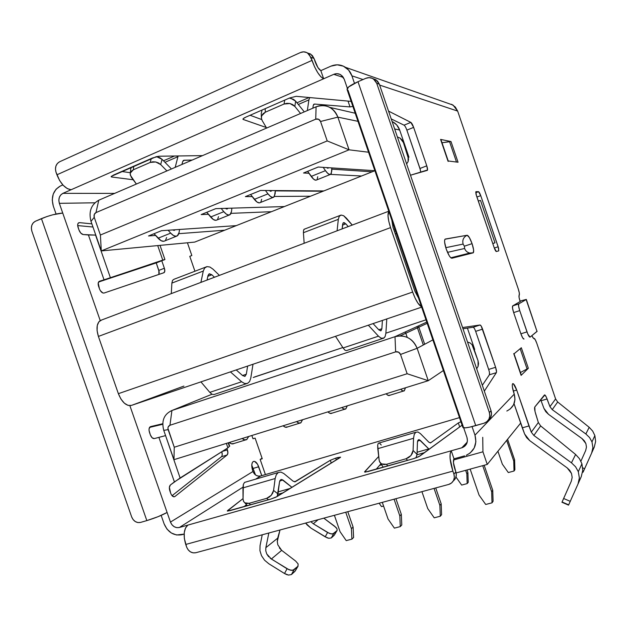 <?xml version="1.0" encoding="UTF-8"?>
<svg xmlns="http://www.w3.org/2000/svg" width="627" height="627" viewBox="0 0 627 627"><rect width="100%" height="100%" fill="white"/><g stroke="black" fill="none" stroke-linecap="round" stroke-linejoin="round"><path stroke-width="0.94" d="M388.834 211.354L388.011 215.821L388.771 221.253L390.558 227.617L412.644 292.049L415.152 298.24L417.966 303.209L421.509 306.713C418.562 305.075 415.607 300.184 412.644 292.049L118.37 393.678L98.4 336.425L390.558 227.617L412.644 292.049L118.37 393.678L98.4 336.425L97.091 330.656L97.271 325.491L98.909 321.737L101.723 319.958L100.328 320.499C96.691 323.305 96.056 328.611 98.4 336.425L390.558 227.617C387.917 219.387 387.337 213.972 388.834 211.362M131.498 405.387L183.915 386.083L131.498 405.387L128.073 405.403L124.365 403.192L120.948 399.07L118.37 393.678C121.991 402.401 126.372 406.304 131.498 405.387L421.65 307.144M418.53 298.021L414.925 291.281L393.019 227.35L391.82 220.077L393.019 227.35L414.925 291.281L418.53 298.021M396.421 233.503L395.269 233.934L396.421 233.503M394.352 231.238L395.519 230.869L394.352 231.238M394.939 229.192L393.725 229.411L394.939 229.192M348.189 226.59L345.838 223.839L342.538 225.101L345.838 223.839L348.189 226.59M344.725 222.867L343.721 222.616L342.985 223.134L342.146 228.879L342.616 224.341L343.345 222.757L345.838 223.839M303.609 229.984L303.413 232.711L338.321 219.34L337.091 230.791L338.321 219.34L339.254 216.323L341.127 215.061L343.643 215.719L346.41 218.172L352.249 225.054L343.643 215.719L341.127 215.061L340.147 215.422L304.024 229.302L304.526 229.114L303.593 230.023L303.413 232.711L304.158 243.268L303.413 232.711L338.321 219.34L339.254 216.323L340.147 215.422M173.985 279.274L172.543 280.355L171.876 283.09L171.296 293.608L171.876 283.09L203.281 271.06L204.645 268.027L206.981 266.616L209.92 267.024L213.015 269.171L219.419 275.371L213.015 269.171L209.92 267.024L206.981 266.616L173.985 279.274M214.45 277.252L211.871 274.783L209.457 273.772L207.992 275.567L207.067 280.05L207.992 275.567L208.995 273.944L211.871 274.783L207.843 276.311L211.871 274.783L214.45 277.252M172.558 280.324L171.876 283.09L203.281 271.06L200.899 282.393L203.281 271.06L204.645 268.027L205.781 267.055M346.41 350.611L344.975 350.203L343.102 347.954L378.465 336.174L368.315 325.201L378.465 336.174L381.13 338.196L383.873 338.11L385.143 336.534L385.895 333.141L386.788 318.947L385.895 333.141L385.143 336.534L383.473 338.314L381.13 338.196L378.465 336.174L343.102 347.954L335.508 336.307L343.102 347.954L344.975 350.203L346.41 350.611L382.674 338.502M373.073 323.587L378.888 329.92L380.887 330.797L381.874 328.736L382.407 320.428L381.874 328.736L378.763 329.778L381.874 328.736L381.059 330.703L378.888 329.92L373.073 323.587M212.13 394.344L209.802 392.369L200.93 381.882L209.802 392.369L241.63 381.765L244.648 383.52L247.438 383.442L249.577 381.569L250.761 378.191L253.002 364.248L250.761 378.191L249.577 381.569L247.438 383.442L244.648 383.52L241.63 381.765L230.415 371.897L241.63 381.765L209.802 392.369L212.091 394.328L214.042 394.524L246.466 383.693M236.222 369.93L242.649 375.62L244.969 376.318L246.309 374.225L247.641 366.066L246.309 374.225L242.508 375.502L246.309 374.225L244.969 376.318L242.649 375.62L236.222 369.93M537.151 331.221L530.074 337.122L537.018 331.456L526.147 299.549L518.748 303.899L518.592 306.125L519.736 310.616L527.856 334.136L530.074 337.122C529.329 337.255 528.302 335.508 526.986 331.879L520.896 333.807L522.667 337.851L524.015 339.027C523.255 339.176 522.213 337.436 520.896 333.807L513.662 312.591L520.896 333.807L526.986 331.879L519.736 310.616C518.584 307.026 518.239 304.8 518.694 303.938L526.147 299.549L519.995 301.085L526.312 299.416L537.018 331.456L526.312 299.416M512.659 305.921L520.418 301.391L512.706 305.882L518.748 303.899L512.706 305.882L512.525 308.108L513.662 312.591L519.736 310.616L513.662 312.591C512.518 309.009 512.181 306.791 512.659 305.921L518.694 303.938M478.268 201.024L480.517 200.436L494.969 242.814L492.759 243.519L494.969 242.814L480.517 200.436L478.268 201.024M492.791 243.613L494.969 242.814L492.791 243.613M445.342 239.036L444.676 239.929L444.614 242.163L446.252 249.146C444.574 243.911 444.159 240.596 445.021 239.208L467.115 235.258L445.342 239.036M472.382 253.049L469.686 253.026C467.217 252.407 465.524 250.894 464.615 248.488L464.364 246.176L472.068 243.644C473.636 248.511 474.051 251.545 473.314 252.752L473.612 249.954L472.068 243.644L469.388 237.578L467.115 235.258C468.502 235.587 470.156 238.385 472.068 243.644L464.364 246.176L463.11 244.091L445.781 247.673L463.11 244.091C462.138 240.07 463.478 237.131 467.115 235.258C463.478 237.131 462.138 240.07 463.11 244.091L464.364 246.176L464.615 248.488C465.54 250.925 467.256 252.446 469.764 253.042L472.382 253.049M582.06 438.618L585.869 443.563L586.457 447.082L585.689 450.492L580.915 461.206L585.689 450.492L586.457 447.082L585.869 443.563L584.356 440.836L582.06 438.618L548.515 414.322L582.06 438.618M592.915 447.545L591.669 453.007L592.915 447.545L591.974 441.91L592.915 447.545M555.6 398.944L549.95 406.664L555.6 398.944L536.798 343.29L555.6 398.944L557.677 401.993L589.192 427.308L592.656 431.039L594.874 435.593L595.626 441.447L594.271 447.106L595.626 441.447L594.874 435.593L591.974 441.91L589.552 437.536L585.861 433.97L552.238 409.643L549.95 406.664L546.297 397.095L544.887 394.955L534.792 406.994L535.019 411.461L538.342 422.504L531.288 432.136L516.703 390.057L513.38 383.755L512.627 383.7L512.275 384.845L512.392 387.008L514.25 394.124L474.984 435.169L472.045 426.603L474.984 435.169C477.319 444.433 474.412 451.142 466.261 455.296L470.234 452.945L474.216 447.984L475.885 441.737L474.984 435.169L514.25 394.124L513.866 393.004C512.322 388.129 511.906 385.025 512.627 383.7C513.662 383.332 515.018 385.448 516.703 390.057L513.27 391.083L516.703 390.057L528.953 425.945L522.283 427.833L514.054 403.733L524.619 434.009L522.283 427.833L528.953 425.945L531.288 432.136L538.35 422.504L540.646 425.913L575.617 454.481L579.458 458.682L581.927 463.784L578.306 471.684L579.372 477.962L578 484.02L579.372 477.962L578.306 471.684L575.586 466.801L571.456 462.804L533.851 435.459L531.288 432.136L533.851 435.459L540.646 425.913L533.851 435.459L571.456 462.804L575.586 466.801L578.306 471.684L581.927 463.784L582.765 470.328L581.927 463.784L579.458 458.682L575.617 454.481L571.456 462.804L575.617 454.481L540.646 425.913M568.54 505.127L568.783 504.586L568.54 505.135L561.972 502.258L571.33 481.168L572.169 477.382L571.503 473.471L569.802 470.43L567.231 467.93L529.737 440.64L524.619 434.009L526.664 437.662L529.737 440.64L567.231 467.93L571.503 473.471L572.169 477.382L571.33 481.168L563.618 498.481L570.241 501.341L578 484.02L570.241 501.341L563.618 498.481L561.949 502.298M581.26 476.638L582.765 470.328L581.26 476.638L578.086 483.832M467.24 253.676L467.162 254.374L467.24 253.676M461.033 255.926L461.033 255.228M448.274 161.084L440.585 139.406L450.993 141.545L440.585 139.406L447.937 160.943L458.055 162.236L447.937 160.943L448.172 161.437M450.993 141.545L442.019 142.752L449.528 141.608L456.495 162.032L449.528 141.608L450.993 141.545L458.055 162.236L450.993 141.545M520.426 372.516L528.334 368.276L521.115 375.369L528.334 368.276L521.327 347.742L513.819 353.996L521.327 347.742L528.334 368.276L520.426 372.516M513.748 353.589L521.115 375.369L514.015 353.738M53.264 205.977L56.069 214.011L53.264 205.977C50.905 196.839 53.271 190.193 60.349 186.023L56.069 189.205L53.224 194.111L52.245 199.997L53.264 205.977M62.731 213.055L59.346 203.328L58.836 200.334L59.33 197.38L60.756 194.934L62.904 193.343L71.086 189.746L62.904 193.343L114.639 193.39L62.904 193.343C59.353 195.42 58.162 198.743 59.346 203.328L100.21 320.569L62.731 213.055L52.778 214.795L46.821 216.581L35.363 221.26L41.445 218.627L146.836 520.598L158.067 516.679L167.103 512.471L170.458 522.087L129.883 405.677L167.103 512.471C161.797 515.37 155.041 518.082 146.836 520.598L140.511 522.424L146.836 520.598L41.445 218.627C49.447 215.398 56.548 213.541 62.731 213.055M62.849 184.918L60.349 186.023L62.849 184.918M161.163 515.394L164.125 523.898L167.009 529.125L171.383 533.028L176.595 534.996L184.142 534.094L181.861 534.737C173.828 536.014 167.918 532.401 164.125 523.898L161.163 515.394M467.044 442.772L462.412 447.6C466.637 445.57 468.157 442.184 466.974 437.458L463.69 427.865L466.974 437.458L467.428 440.734L466.606 443.845L464.623 446.33L461.786 447.803L451.244 450.782L450.162 453.533L450.084 458.361L452.882 471.112L185.733 544.455L186.674 547.152L184.33 538.46L184.252 532.66L185.506 527.973L187.881 525.097L179.338 527.503L176.704 527.644L174.094 526.664L171.9 524.713L170.458 522.087L252.987 471.496C254.601 475.094 257.164 476.591 260.667 475.971L255.651 479.146L260.667 475.971L258.371 476.128L256.106 475.337L254.201 473.691M252.987 471.496L252.634 470.477L252.987 471.496L170.458 522.087C172.362 526.351 175.325 528.153 179.338 527.503L242.955 487.187L179.338 527.503L451.244 450.782L454.003 458.823L464.56 455.876L454.003 458.823L451.244 450.782L461.786 447.803L467.225 442.153L462.412 447.6M344.215 79.19L347.334 88.274L344.215 79.19L342.561 76.306L339.983 74.37L336.895 73.68L333.76 74.339L323.642 78.783L333.76 74.339C336.237 73.32 338.611 73.492 340.869 74.856L344.215 79.19M307.591 53.029L310.686 54.118L313.994 58.436L315.028 61.454C316.925 66.501 318.869 69.558 320.844 70.632L330.954 66.148C336.017 64.064 340.853 64.448 345.453 67.308C348.479 69.362 350.634 72.199 351.912 75.836L354.482 83.344L351.912 75.836L348.581 70.052L343.416 66.18L337.224 64.816L330.954 66.148L320.844 70.632L323.642 78.783L71.086 189.746L323.642 78.783L320.938 76.855L317.764 72.685L314.605 66.909L310.921 57.37L313.994 58.436L317.905 67.551L320.844 70.632L323.642 78.783C319.699 76.721 315.804 70.6 311.964 60.411L309.252 54.463L306.674 52.527L303.586 51.853L300.458 52.535L59.596 161.782L300.458 52.535C302.943 51.485 305.318 51.649 307.591 53.029L310.921 57.37L313.994 58.436L312.34 55.552L309.777 53.624M459.505 417.613L260.667 475.971L459.505 417.613M245.69 482.061L244.538 482.406L243.347 484.397L242.955 487.892L275.151 478.526L273.584 490.424L277.98 493.904L277.189 496.498L279.501 482.045L280.771 479.616L282.934 480L291.978 487.351L281.797 479.443L279.94 480.541L279.501 482.045L277.98 493.904L273.584 490.424L275.151 478.526L276.256 474.78L278.286 472.523L280.92 472.084L283.757 473.495L293.271 481.301L295.38 481.661L294.643 481.873L330.319 460.289L335.719 458.133L340.602 457.169L275.919 497.18L270.825 499.084L227.625 511.107L227.585 510.59L243.049 498.598L227.335 511.036M364.553 471.927L368.01 471.559L413.554 458.666L419.808 456.095L462.099 425.177L418.789 456.699L413.554 458.666L365.212 472.131L364.663 471.731L378.7 456.456L364.585 472.029M430.733 442.772L458.329 422.951L460.916 421.728L458.329 422.951L459.693 426.932L458.329 422.951L430.733 442.772L428.939 442.278L420.411 433.625L428.939 442.278L430.71 442.795L430.169 442.952M452.882 471.112L453.909 474.106L455.853 471.943L453.439 462.64L454.003 458.823C452.992 460.547 453.266 463.925 454.834 468.972L455.853 471.943L453.909 474.106L452.882 471.112C449.731 460.931 449.183 454.152 451.244 450.782L187.881 525.097C183.805 528.765 183.084 535.223 185.733 544.455L452.882 471.112M448.713 484.428L195.773 552.74L448.713 484.428L451.558 482.986L453.54 480.517L454.371 477.398L453.909 474.106C455.069 478.526 453.768 481.81 449.998 483.958L448.713 484.428M453.517 480.752L455.492 478.307L456.307 475.211L455.853 471.943C456.903 475.587 456.064 478.573 453.337 480.893M186.674 547.152L188.147 549.832L190.396 551.838L193.069 552.857L195.773 552.74C191.65 553.367 188.617 551.501 186.674 547.152M243.966 506.687L246.513 504.649L243.966 506.687M376.169 469.247L380.981 463.776L376.169 469.247M448.031 103.33L453.062 105.093L457.663 111.097L379.648 85.084L457.663 111.097L518.255 288.89L457.663 111.097L455.304 107.029L451.597 104.286M130.338 172.723L121.677 171.484L130.338 172.723M261.694 119.545L250.102 115.266L261.694 119.545M351.912 75.836L363.017 79.543L351.912 75.836M518.255 288.89L519.336 293.099L519.046 297.261L520.136 301.524C519.046 298.115 518.709 296.015 519.14 295.207L519.242 295.137C519.665 294.337 519.336 292.253 518.255 288.89M531.876 335.649L533.397 338.219L535.144 339.473L536.798 343.29C535.56 339.873 534.596 338.227 533.906 338.353C533.475 338.58 532.801 337.679 531.876 335.649M480.729 195.632L478.534 191.69L475.948 191.658L475.987 194.127L494.201 247.736L496.357 251.521L498.708 250.871L498.598 248.253L480.729 195.632L498.144 246.732L494.319 248.073L498.144 246.732L498.778 250.831L496.357 251.521C495.792 251.411 495.071 250.149 494.201 247.736L476.442 195.663L475.838 191.705L478.534 191.69C479.13 191.933 479.859 193.241 480.729 195.632L476.912 197.043L480.729 195.632M446.252 249.146L449.285 255.832L450.766 257.736L451.902 258.238L473.119 252.861L451.902 258.238C450.296 258.026 448.415 254.993 446.252 249.146M410.473 175.223L427.528 169.98L426.775 165.826L413.64 127.375L410.834 122.39L388.544 111.104L410.834 122.39C411.735 123.041 412.668 124.702 413.64 127.375L426.775 165.826C427.567 168.271 427.755 169.784 427.34 170.356L410.473 175.223M489.185 371.168L488.668 369.428C489.522 372.101 489.758 373.888 489.381 374.797L482.328 385.299L489.381 374.797L496.357 372.665L496.529 371.921L495.612 367.297L481.23 326.126L480.063 324.998L462.569 327.529L480.063 324.998C480.784 325.139 481.622 326.51 482.571 329.128L495.612 367.297C496.474 369.969 496.717 371.756 496.357 372.665L484.326 391.138L496.357 372.665L489.381 374.797L489.491 372.759M506.828 411.03C513.701 407.456 516.178 401.821 514.25 394.124L514.986 399.595L513.552 404.823L510.182 409.023M252.07 465.853L255.495 474.929L251.764 465.359M77.685 225.579L92.961 227.013L77.685 225.579M158.89 274.438L158.835 270.409L164.376 268.246L161.821 260.879L164.376 268.246L158.835 270.409L156.154 262.666L159.219 271.961L158.929 274.375M149.563 427.402L162.73 424.275L149.563 427.402M221.974 455.939L221.433 456.738C222.358 455.758 222.475 454.089 221.786 451.706L222.224 454.716M174.753 496.615L173.844 496.803L174.941 496.482L227.115 454.998C228.048 453.995 228.142 452.279 227.413 449.849L222.177 451.464L227.413 449.849L226.927 448.47L227.891 452.96L227.115 454.998L221.433 456.738L172.049 495.698L221.433 456.738L227.115 454.998L174.941 496.482L173.883 496.811L171.555 495.048L170.685 493.253L169.376 487.328L170.419 484.953L174.408 481.904L158.905 437.387L154.266 438.587L152.118 437.779L150.339 434.864L149.061 430.475L149.108 428.633L150.598 426.603L162.738 423.734L150.19 426.768C148.92 427.802 148.693 429.707 149.508 432.481L150.339 434.864C151.405 437.497 152.706 438.735 154.266 438.587L165.371 435.655L158.905 437.387L174.408 481.904L227.915 447.843L229.67 446.048L227.915 447.843L180.106 477.986L170.419 484.953C169.227 486.152 169.039 488.127 169.854 490.878L170.685 493.253C171.837 496.051 173.193 497.172 174.753 496.615L174.071 496.811M252.634 470.477L251.788 464.897L252.25 462.765L253.237 461.535L254.586 461.378L257.548 464.215L261.78 475.642L258.708 466.77L253.23 468.393L258.708 466.77C257.054 462.624 255.236 460.876 253.245 461.527L253.245 461.527C251.529 463.047 251.325 466.033 252.634 470.477M94.865 202.803L59.346 203.328L94.865 202.803M160.018 245.369L164.909 259.468L162.761 260.111L157.722 245.588L162.761 260.111L110.399 277.737L95.555 235.094L110.399 277.737L99.168 281.398C98.047 282.26 97.859 283.921 98.611 286.382L99.45 288.781C100.728 291.837 102.272 293.256 104.074 293.044L164.047 272.667C164.956 271.938 165.066 270.464 164.376 268.246L164.799 271.185L163.851 272.753L104.074 293.044L102.883 292.989L100.351 290.662L99.45 288.781L98.212 283.051L99.458 281.264L104.035 279.822L88.415 234.976L83.187 234.545L80.82 233.134L78.955 229.952L77.685 225.61L77.811 223.98L78.477 222.93L79.551 222.64L91.863 223.863L79.551 222.64L78.179 223.228L79.551 222.64L78.618 222.828C77.56 223.635 77.387 225.211 78.116 227.554L78.955 229.952C80.037 232.648 81.447 234.177 83.187 234.545L95.555 235.094L88.415 234.976L104.035 279.822L164.932 259.492L157.04 262.627L98.564 282.025L158.357 261.937M343.392 77.427L333.76 74.339L343.392 77.427M184.15 160.222L183.147 160.653L184.15 160.222L182.637 161.641L181.94 164.462L182.637 161.641L183.586 160.347L192.183 160.057L184.15 160.222M111.198 176.814L111.677 176.994L111.41 176.242L111.677 176.994L133.167 179.753L111.677 176.994L111.308 176.344L156.123 156.734L159.18 156.225L202.513 155.621L159.18 156.225L152.588 157.949L113.385 175.113L111.136 176.649M289.572 97.992L296.187 96.323L351.144 101.378L296.187 96.323L289.572 97.992L245.855 117.124L289.572 97.992M352.876 106.425L350.015 106.919L314.44 104.051L313.618 104.403L314.44 104.051L313.257 105.367L312.857 108.189L313.257 105.367L314.44 104.051L350.015 106.919L348.024 101.088L350.015 106.919L352.876 106.425M242.994 119.318L243.041 118.903L243.237 119.475L266.287 127.516L243.237 119.475L243.331 118.574L245.855 117.124C243.746 118.088 242.79 118.816 242.994 119.318L242.947 119.169M463.275 426.65L347.969 90.131M557.677 401.993L589.192 427.308L585.861 433.97L552.238 409.643L557.677 401.993L552.238 409.643L549.95 406.664L547.089 398.976L541.085 400.724L543.946 408.396L541.062 400.661M420.474 170.168L406.868 130.126L413.64 127.375L406.868 130.126C405.896 127.461 404.956 125.808 404.047 125.165L391.217 118.911L404.047 125.165L410.834 122.39L404.047 125.165L404.681 125.745M406.202 128.402L405.426 126.866M475.658 331.362L488.668 369.428L495.612 367.297L488.668 369.428L475.658 331.362L482.571 329.128L475.658 331.362C474.71 328.752 473.863 327.388 473.126 327.255L462.992 328.767L473.126 327.255L480.063 324.998L473.126 327.255L473.651 327.513M55.968 172.057L59.604 180.505L63.256 185.365L67.293 188.602L71.086 189.746C65.373 188.837 60.654 183.844 56.924 174.792L311.964 60.411L56.924 174.792L55.968 172.057C54.768 167.37 55.975 163.945 59.596 161.782L57.41 163.428L55.952 165.959L55.45 168.992L55.968 172.057M488.598 419.902L490.643 417.339L491.505 414.141L491.051 410.795L379.335 84.175L376.725 83.297L375.017 80.327L372.352 78.336L369.146 77.63L365.886 78.297L357.986 81.714L475.736 425.608C467.624 427.857 463.322 428.437 462.836 427.34L465.32 427.857L469.772 427.128L483.942 423.233L486.881 421.689L488.942 419.11L489.805 415.889L489.35 412.519L491.051 410.795L379.335 84.175L377.634 81.228L374.993 79.253M488.355 420.098C491.223 417.653 492.124 414.557 491.051 410.795L489.35 412.519C490.565 417.66 488.801 421.226 484.052 423.201L475.736 425.608L357.986 81.714L348.541 87.012L347.115 89.614C346.621 87.843 350.242 85.217 357.986 81.714L365.886 78.297C368.574 77.223 371.113 77.458 373.512 79.002L376.725 83.297L489.35 412.519L376.725 83.297L379.335 84.175L376.145 79.911L372.932 78.634M131.694 517.001L31.867 231.191L31.35 228.197L31.828 225.258L33.239 222.82L35.363 221.26C31.844 223.29 30.684 226.598 31.867 231.191L131.694 517.001L133.136 519.634L135.314 521.593L137.909 522.573L140.511 522.424C136.537 523.09 133.598 521.28 131.694 517.001M303.734 111.183L295.654 101.159L303.734 111.183M307.34 110.564L308.907 99.881L309.754 97.569L308.907 99.881L307.34 110.564M300.568 113.471L294.831 106.394L295.654 101.159L293.546 99.356L289.392 98.071L290.795 98.274L295.654 101.159L294.831 106.394L300.568 113.471M262.172 120.549L266.616 128.065L262.172 120.549L261.381 118.197L261.686 115.807L263.066 113.714L265.315 112.209L265.182 108.667L265.315 112.209L284.055 104.035L265.315 112.209L261.686 115.807L261.396 118.338L262.172 120.549M131.325 177.276L136.38 184.048L130.306 175.16L130.33 173.013L131.396 171.132L133.363 169.776L133.731 166.202L133.363 169.776L150.198 162.432L133.363 169.776L130.33 173.013L130.189 174.149L131.325 177.276M170.857 168.342L162.072 159.329L170.857 168.342M175.192 167.362L178.131 155.958L175.192 167.362M166.915 170.92L160.677 164.556L162.072 159.329L159.861 157.706L156.531 156.632L162.072 159.329L160.677 164.556L166.915 170.92M381.263 445.045L379.547 443.203M379.084 443.007L378.3 443.242L377.673 445.154L379.147 460.202L377.783 448.681L413.554 438.281L414.212 434.48L415.748 432.277L417.927 431.987L420.411 433.625L417.927 431.987L415.764 432.269L379.076 443.007M415.999 457.875L417.033 454.356L417.457 442.184L418.342 439.754L420.192 440.287L429.142 449.269L419.197 439.637L417.715 440.663L417.457 442.184L417.033 454.356L413.091 450.476L413.554 438.281L414.212 434.48L415.764 432.269M295.38 481.661L330.319 460.289L331.275 463.055L330.319 460.289L335.719 458.133L336.338 459.92L335.719 458.133L337.773 457.538L338.196 458.776L337.773 457.538L340.61 457.146L340.132 457.577L277.095 496.553L270.825 499.084L229.96 510.652L227.295 510.927M245.682 482.061L244.538 482.406L243.347 484.397L243.049 499.163L242.955 487.892L275.151 478.526L276.256 474.78L278.302 472.515L280.92 472.084L283.757 473.495L293.271 481.301L295.356 481.677L294.69 481.873M164.972 162.307L177.903 156.695L164.972 162.307M131.208 167.307L130.682 169.384L131.208 167.307M151.287 158.521L150.198 162.432L152.823 161.79L155.708 161.962L158.451 162.926L160.677 164.556L155.708 161.962L150.198 162.432L151.287 158.521M273.584 490.424L272.816 492.947L271.24 495.314L269.093 497.203L266.655 498.34L249.115 503.316L246.772 503.544L244.812 502.838L243.519 501.31L243.049 499.163L243.637 501.545L244.812 502.838L249.115 503.316L266.655 498.34L268.466 499.75L266.655 498.34L271.24 495.314L273.584 490.424M250.51 504.837L249.115 503.316L250.51 504.837M282.934 480L279.775 480.917L282.934 480M290.27 488.402L278.247 491.834L290.27 488.402M298.327 104.466L308.907 99.881L298.327 104.466M262.047 110.038L261.24 113.605L262.047 110.038M284.721 100.116L284.055 104.035L286.915 103.314L289.94 103.51L292.699 104.584L294.831 106.394L289.94 103.51L284.055 104.035L284.721 100.116M377.681 445.076L377.783 448.681L413.554 438.281L413.091 450.476L412.495 453.086L410.959 455.547L408.702 457.53L406.045 458.76L386.53 464.293L383.873 464.583L381.569 463.917L379.915 462.381L379.147 460.202L379.586 461.786L381.569 463.917L386.53 464.293L406.045 458.76L407.675 460.328L406.045 458.76L410.959 455.547L413.091 450.476L417.033 454.356L415.991 457.875M387.705 465.986L386.53 464.293L387.705 465.986M382.776 466.464L380.542 463.157M420.192 440.287L417.606 441.032L420.192 440.287M428.766 448.908L417.112 452.232L428.766 448.908M420.748 172.276L419.98 168.475L426.775 165.826L419.98 168.475L406.868 130.126M165.575 435.593L180.106 477.986L165.575 435.593M397.385 136.952L400.01 138.058L402.056 139.993L403.404 142.517L408.569 159.054L408.083 161.672L406.602 163.906L408.083 161.672L408.106 156.288L403.404 142.517L400.01 138.058L397.385 136.952M158.317 261.945L164.603 259.696M157.04 262.627L156.413 262.58L157.04 262.627M470.101 342.938L467.53 342.021L470.07 342.922L472.06 344.717L478.064 360.838L478.534 363.629L478.087 366.356L476.677 368.77L478.087 366.356L478.064 360.838L473.385 347.178M226.371 443.399L227.915 447.843L226.371 443.399M229.2 445.852L228.157 442.842M475.721 192.74L478.534 191.69L475.721 192.74M520.175 348.698L527.111 369.044L520.175 348.698M447.498 252.36L464.615 248.488L447.498 252.36M540.67 399.673L541.085 400.724L547.089 398.976C545.937 396.021 545.059 394.681 544.463 394.947L534.792 406.994C534.322 407.965 534.604 410.223 535.638 413.765L538.342 422.504M594.271 447.106L591.739 452.843M543.946 408.396L545.772 411.665L548.515 414.322L543.946 408.396M582.734 467.867L584.646 468.675L591.669 453.007L584.646 468.675L582.734 467.867M277.863 544.902L281.68 550.349L295.662 561.079L281.68 550.349L279.376 547.92M277.259 541.579L279.995 529.995L277.667 538.178L265.848 547.677L265.777 550.812L266.757 553.962L268.685 556.807M310.82 521.672L313.312 523.764L327.592 532.495L325.201 536.837L310.961 528.114L307.097 524.917L305.631 523.067L310.961 528.114L327.035 537.77L328.822 538.295L331.307 537.935L333.697 533.608L336.903 530.685L334.183 535.286L331.307 537.935L334.183 535.286L336.903 530.685L332.702 534.016L329.434 533.428L313.312 523.764L310.82 521.672M336.958 528.741L334.614 526.21L323.798 518.168L336.033 527.464L336.958 528.741L337.154 530.34M268.834 563.767L264.578 560.217L261.498 555.687L259.931 550.647L260.04 545.647L262.227 534.792L260.04 545.647L259.931 550.647L261.498 555.687L264.578 560.217L268.834 563.767L284.509 573.501L268.834 563.767M268.834 533.005L265.848 547.677L268.834 533.005M270.135 558.171L287.064 568.775L284.509 573.501L286.547 574.528L288.561 575.077L291.445 574.551L294.008 569.841L297.927 566.267L294.964 571.315L291.445 574.551L295.309 570.844L297.927 566.267L292.825 570.366L289.11 569.802L271.35 559.025L266.757 553.962L265.777 550.812L265.848 547.677L277.667 538.178L277.259 541.493L277.847 544.863M568.665 504.837L562.098 502M568.783 504.586L570.241 501.341L568.783 504.586M281.68 550.349L271.35 559.025L281.68 550.349M295.662 561.079L298.146 563.971L297.927 566.267L298.146 563.971L295.662 561.079M589.552 437.536L591.974 441.91L594.874 435.593L592.656 431.039L589.192 427.308L585.861 433.97L589.552 437.536M582.601 472.029L583.055 472.225L584.646 468.675L583.047 472.241M582.632 471.81L583.134 472.029M318.163 519.689L313.312 523.764L318.163 519.689M331.307 537.935L333.697 533.608L331.213 533.953L327.592 532.495L325.201 536.837L328.822 538.295L331.307 537.935M291.445 574.551L294.008 569.841L291.116 570.358L287.064 568.775L284.509 573.501L288.561 575.077L291.445 574.551M244.883 502.885L247.383 505.723M310.686 54.118L307.543 52.997M91.001 221.378C88.509 211.652 91.095 204.598 98.768 200.209L316.086 106.802L98.768 200.209C91.095 204.598 88.509 211.652 91.001 221.378L101.284 250.918L349.059 149.822L337.851 117.139L357.986 121.332L337.851 117.139C333.298 107.146 326.04 103.706 316.086 106.802C320.75 104.905 325.311 105.101 329.771 107.382C333.595 109.521 336.291 112.774 337.851 117.139L349.059 149.822L368.566 152.228L349.059 149.822L327.208 140.926L100.398 235.015L94.238 217.303L94.246 214.497L95.962 212.608L315.734 119.185L318.587 119.24L320.538 121.481L327.208 140.926L320.538 121.481L337.851 117.139L320.538 121.481C319.535 119.279 317.936 118.511 315.734 119.185L95.962 212.608L98.768 200.209L95.962 212.608C94.262 213.572 93.682 215.139 94.238 217.303L100.398 235.015L327.208 140.926L349.059 149.822L101.284 250.918L194.683 242.1L101.284 250.918L100.398 235.015L101.284 250.918L91.001 221.378L94.238 217.303L91.001 221.378M399.673 130.024C398.38 126.395 396.115 123.684 392.878 121.897L396.766 124.992L399.673 130.024L408.969 157.212L408.42 157.432L408.969 157.212L399.673 130.024L394.657 128.982L399.673 130.024M374.899 170.709L318.21 167.033L303.523 172.997L308.97 173.279L303.523 172.997L318.21 167.033L374.899 170.709M330.562 174.4L361.536 176.007L323.838 190.937L260.542 190.459L245.376 196.619L252.172 196.58L245.376 196.619L260.542 190.459L323.838 190.937L374.382 170.92L361.536 176.007L330.562 174.4M274.446 196.447L310.483 196.227L284.384 206.565L215.79 208.634L201.149 214.583L208.36 214.285L201.149 214.583L215.79 208.634L284.384 206.565L323.838 190.937L310.483 196.227L274.446 196.447M231.065 213.352L271.428 211.699L236.254 225.634L161.492 230.689L148.521 235.964L155.551 235.431L148.521 235.964L161.492 230.689L236.254 225.634L284.384 206.565L271.428 211.699L231.065 213.352M178.836 233.675L224.709 230.203L194.683 242.1L236.254 225.634L224.709 230.203L178.836 233.675M265.409 474.576L260.15 459.403L262.258 458.768L255.103 438.108L252.994 438.759L251.858 435.483L252.994 438.759L255.103 438.108L262.258 458.768L260.15 459.403L265.409 474.576M194.934 271.225L189.777 256.333L191.838 255.526L187.426 242.782L191.838 255.526L189.777 256.333L194.934 271.225M474.702 349.443L467.405 328.109L474.702 349.443L474.263 349.741L474.702 349.443M425.992 319.817L385.895 333.18L425.992 319.817M254.586 376.952L342.828 347.538L253.222 377.509M487.257 464.427L482.939 451.801L482.735 437.317L482.939 451.801L453.509 459.999L482.939 451.801L487.257 464.427L456.135 472.938L487.257 464.427L520.661 423.084L487.257 464.427M262.078 458.251L260.15 459.403L262.078 458.251M171.923 410.497L211.95 394.258L171.923 410.497L395.01 336.675L171.923 410.497C164.031 414.157 161.304 420.78 163.757 430.365C161.304 420.78 164.031 414.157 171.923 410.497L169.956 425.255L395.645 351.872L398.56 352.147L400.528 354.459L407.142 373.739L174.259 447.231L167.911 428.265L168.177 426.948L169.956 425.255L171.923 410.497M426.768 322.082L395.01 336.675L400.214 335.845C408.318 336.331 413.961 340.485 417.135 348.298L432.873 339.881L417.135 348.298C412.59 338.314 405.207 334.434 395.01 336.675L395.645 351.872C397.902 351.394 399.524 352.256 400.528 354.459L417.135 348.298L428.257 380.707L417.135 348.298L400.528 354.459L407.142 373.739L428.257 380.707L443.375 370.533L428.257 380.707L407.142 373.739L174.259 447.231L173.961 459.677L428.257 380.707L173.961 459.677L174.259 447.231L168.138 429.652C167.597 427.52 168.201 426.054 169.956 425.255L395.645 351.872L395.01 336.675L426.768 322.082M163.757 430.365L173.961 459.677L163.757 430.365L168.138 429.652L163.757 430.365M424.526 452.647L417.01 454.787L424.565 452.616M381.71 464.819L379.523 465.438L381.71 464.819M283.067 492.861L277.918 494.319L283.114 492.83M418.397 325.93L424.683 344.27L418.397 325.93M423.319 344.991L417.002 326.565L423.319 344.991M405.348 331.926L407.213 337.357L405.348 331.926M316.086 106.802L315.734 119.185L316.086 106.802M383.575 506.052L381.506 506.608L379.147 503.215L381.506 506.608L383.575 506.052M154.015 233.73L160.943 240.611L163.576 241.301L164.791 240.909C162.926 241.889 160.692 240.987 158.075 238.221L154.015 233.73M165.567 240.212L166.633 237.523M168.13 230.242L170.693 233.126L158.075 238.221L170.693 233.126L173.53 235.548L176.124 236.269L178.068 235.196L179.095 232.507L177.3 235.893C175.482 236.841 173.279 235.924 170.693 233.126L168.13 230.242M179.095 232.507L179.541 229.474L179.095 232.507M175.121 229.772L172.668 229.937L174.079 230.375L175.121 229.772M229.255 215.03L216.918 219.983C215.233 220.892 213.141 219.897 210.625 217.005L223.8 211.691L226.496 214.246L228.91 215.069L230.673 214.066L231.528 211.401L229.984 214.74C228.346 215.625 226.284 214.614 223.8 211.691L221.174 208.477L223.8 211.691L210.625 217.005L206.722 212.318L213.36 219.528L215.821 220.328L216.934 219.975M217.632 219.301L218.525 216.636M231.528 211.401L231.865 208.148L231.528 211.401M227.883 208.274L227.382 208.885L225.258 208.352L226.833 209.05L227.891 208.274M506.679 440.389L513.74 461.041L514.022 471.018L508.317 472.546L502.337 464.145L497.916 451.228L502.337 464.145L508.317 472.546L514.022 471.018L514.892 469.764L514.61 459.834L507.58 439.276L514.61 459.834L514.892 469.764L514.022 471.018L513.74 461.041L514.61 459.834L513.74 461.041L506.679 440.389M372.125 171.806L331.808 169.149L372.125 171.806M317.732 176.696L317.168 179.322M316.635 179.949L315.742 180.208L313.641 179.197L307.598 171.343L311.18 176.414C313.476 179.549 315.295 180.733 316.627 179.949L330.186 174.51M325.444 170.654L311.18 176.414L325.444 170.654L323.187 167.37L325.444 170.654C327.702 173.828 329.481 175.035 330.758 174.275L331.785 171.038L331.824 167.973L331.283 173.655L329.904 174.518L327.858 173.475L325.444 170.654M328.493 167.738L328.195 168.13L326.612 167.613L327.749 168.255L328.493 167.738M467.178 483.597L461.66 485.079L455.994 477.045L461.66 485.079L467.178 483.597L468.236 482.312L467.899 472.562L467.013 469.968L467.899 472.562L468.236 482.312L467.178 483.597L466.841 473.8L467.178 483.597M465.649 470.336L466.841 473.8L467.899 472.562L466.841 473.8L465.649 470.336M323.117 191.219L275.308 190.89L323.117 191.219M261.663 199.268L260.91 201.925M260.283 202.576L259.257 202.889L256.952 201.996L250.565 194.511L254.335 199.362C256.757 202.356 258.732 203.43 260.268 202.576L273.129 197.419M267.972 193.853L254.335 199.362L267.972 193.853L265.417 190.49L267.972 193.853C270.362 196.886 272.306 197.983 273.795 197.152L275.12 193.853L275.331 190.569L274.414 196.502L272.816 197.442L270.55 196.525L267.972 193.853M271.663 190.537L271.201 191.172L269.187 190.522L270.699 191.313L271.663 190.537M351.919 539.142L346.229 540.615L340.046 531.657L334.395 515.3L340.046 531.657L346.229 540.615L351.919 539.142L353.604 537.496L353.103 527.064L347.789 511.687L353.103 527.064L353.604 537.496L351.919 539.142L351.41 528.663L351.919 539.142M345.736 512.243L351.41 528.663L353.103 527.064L351.41 528.663L345.736 512.243M229.263 442.505L231.473 443.783L233.957 443.508C232.593 444.3 231.034 443.963 229.263 442.505M248.723 436.463L246.811 439.535C245.478 440.311 243.942 439.966 242.194 438.485L244.373 439.786L246.654 439.629L248.723 436.463M394.07 499.186L399.83 515.919L400.285 526.602L394.391 528.138L388.05 519.023L382.305 502.36L388.05 519.023L394.391 528.138L400.285 526.602L399.83 515.919L401.319 514.352L395.927 498.684L401.319 514.352L401.774 524.987L401.319 514.352L399.83 515.919L394.07 499.186M283.122 425.78L285.207 427.136L287.487 426.94C286.257 427.7 284.799 427.308 283.122 425.78M401.774 524.987L400.285 526.602L401.774 524.987M302.551 419.745L300.897 422.794C299.698 423.538 298.272 423.139 296.618 421.587L298.664 422.966L300.756 422.88L302.551 419.745M482.719 465.665L491.654 491.748L492.007 502.838L485.698 504.469L479.052 495.071L470.148 469.106L479.052 495.071L485.698 504.469L492.007 502.838L493.081 501.279L492.736 490.251L484.177 465.265L492.736 490.251L493.081 501.279L492.007 502.838L491.654 491.748L492.736 490.251L491.654 491.748L482.719 465.665M389.837 395.261L387.964 395.308L386.146 393.787C387.643 395.457 388.873 395.95 389.837 395.261L403.388 391.068M405.465 387.784L404.344 390.77C403.42 391.444 402.228 390.942 400.755 389.249L402.534 390.793L404.235 390.848L405.465 387.784M331.989 413.169L329.88 413.303L327.905 411.868C329.512 413.459 330.868 413.891 331.989 413.169L344.772 409.212M347.295 405.849L345.869 408.867C344.787 409.588 343.463 409.141 341.88 407.534L343.815 408.984L345.743 408.953L347.295 405.849M434.041 488.394L439.88 505.378L440.287 516.24L434.213 517.816L427.739 508.575L421.924 491.662L427.739 508.575L434.213 517.816L440.287 516.24L441.596 514.649L441.189 503.842L435.726 487.939L441.189 503.842L441.596 514.649L440.287 516.24L439.88 505.378L441.189 503.842L439.88 505.378L434.041 488.394M388.787 211.221L100.328 320.499M244.601 376.404L245.181 376.216M380.589 330.86L381.059 330.703M450.821 257.791L469.764 253.042L473.299 252.767M453.062 105.093L345.461 67.316M174.51 156.013L163.498 160.794M278.302 472.515L244.554 482.398M309.127 97.514L296.971 102.789M164.047 272.667L163.592 272.847M228.502 442.74L229.709 446.212M514.046 353.808L521.296 375.056M440.938 139.594L448.234 160.982M462.836 427.34L347.107 89.606M337.052 530.52L334.434 534.949M298.131 566.032L295.309 570.852M261.365 117.304L261.24 113.605M130.283 173.209L130.69 169.376M373.52 79.002L376.145 79.911M392.878 121.897L392.181 121.732M355.211 113.236L329.771 107.382M427.191 323.313L400.214 335.845M176.493 236.214L164.776 240.917M174.29 230.344L174.682 230.187M245.486 439.942L233.957 443.508M299.69 423.162L287.487 426.94"/></g></svg>
